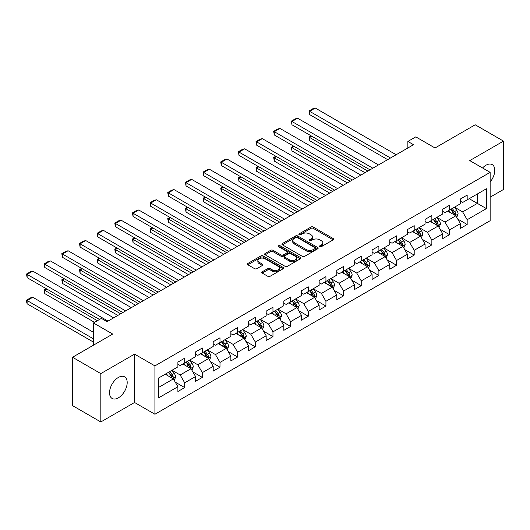 <?xml version="1.0" encoding="UTF-8"?>
<svg xmlns="http://www.w3.org/2000/svg" width="530" height="530" viewBox="0 0 530 530"><rect width="100%" height="100%" fill="white"/><g stroke="black" fill="none" stroke-linecap="round" stroke-linejoin="round"><path stroke-width="0.79" d="M319.848 246.662A1.1 0.636 0 0 0 321.405 246.662L333.204 239.852A1.57 0.908 0 0 0 333.668 239.209A1.57 0.908 0 0 0 333.204 238.566L313.21 227.025A1.57 0.908 0 0 0 310.991 227.025L299.185 233.836A1.1 0.636 0 0 0 298.86 234.286A1.1 0.636 0 0 0 299.185 234.737A1.1 0.636 0 0 0 300.742 234.737L302.266 233.856A5.028 2.902 0 0 1 309.381 233.856L311.044 234.816A5.028 2.902 0 0 1 312.514 236.87A5.028 2.902 0 0 1 311.044 238.917L309.52 239.798A1.1 0.636 0 0 0 309.195 240.249A1.1 0.636 0 0 0 309.52 240.7A1.1 0.636 0 0 0 311.07 240.7L312.601 239.818A5.028 2.902 0 0 1 319.709 239.818L321.379 240.779A5.028 2.902 0 0 1 322.849 242.833A5.028 2.902 0 0 1 321.379 244.886L319.848 245.768A1.1 0.636 0 0 0 319.524 246.218A1.1 0.636 0 0 0 319.848 246.662L319.848 245.768M118.362 397.844A12.481 7.208 120 0 0 126.518 386.847A12.481 7.208 120 0 0 124.61 376.843A12.481 7.208 120 0 0 118.362 377.459A12.481 7.208 120 0 0 110.207 388.457A12.481 7.208 120 0 0 112.121 398.461A12.481 7.208 120 0 0 118.362 397.844M490.144 181.982A12.481 7.208 120 0 0 492.198 164.611A12.481 7.208 120 0 0 485.957 165.227A12.481 7.208 120 0 0 482.565 167.977M262.217 271.791A1.57 0.908 0 0 0 261.76 272.433A1.57 0.908 0 0 0 262.217 273.069L267.829 276.309A1.57 0.908 0 0 0 270.055 276.309L283.159 268.743A1.57 0.908 0 0 0 283.623 268.101A1.57 0.908 0 0 0 283.159 267.458L263.165 255.917A1.57 0.908 0 0 0 260.945 255.917L247.835 263.483A1.57 0.908 0 0 0 247.377 264.125A1.57 0.908 0 0 0 247.835 264.768L254.612 268.677A1.57 0.908 0 0 0 256.831 268.677L262.443 265.437A1.57 0.908 0 0 0 262.9 264.801A1.57 0.908 0 0 0 262.443 264.159L259.084 262.217A4.2 2.425 0 0 1 257.852 260.502A4.2 2.425 0 0 1 260.449 258.262A4.2 2.425 0 0 1 265.026 258.786L278.19 266.385A4.2 2.425 0 0 1 279.423 268.101A4.2 2.425 0 0 1 276.826 270.346A4.2 2.425 0 0 1 272.248 269.816L270.055 268.551A1.57 0.908 0 0 0 267.829 268.551L262.217 271.791L262.217 273.069M490.144 197.18L503.5 189.475L503.5 141.119L475.205 124.782L435.031 147.983L415.792 136.873L407.868 141.444L413.526 144.71L107.047 321.657L101.389 318.391L93.466 322.962L93.466 345.182M100.819 373.604L100.819 421.959L134.547 402.482L134.547 354.133L100.819 373.604L72.531 357.266L112.704 334.072L93.466 322.962M134.547 354.133L154.919 365.892L490.144 172.349L490.144 220.705L154.919 414.248L154.919 365.892M503.5 141.119L469.772 160.59L490.144 172.349M302.378 256.368A1.57 0.908 0 0 0 304.604 256.368L317.709 248.795A1.57 0.908 0 0 0 318.172 248.153A1.57 0.908 0 0 0 317.709 247.517L297.714 235.969A1.57 0.908 0 0 0 295.495 235.969L282.384 243.535A1.57 0.908 0 0 0 281.92 244.178A1.57 0.908 0 0 0 282.384 244.82L302.378 256.368M278.992 246.9A1.1 0.636 0 0 1 280.105 247.06L280.105 245.748L300.437 257.487A1.57 0.908 0 0 1 300.894 258.13A1.57 0.908 0 0 1 300.437 258.772L287.326 266.338A1.57 0.908 0 0 1 285.107 266.338L265.106 254.791L265.106 253.512A1.57 0.908 0 0 0 264.649 254.155A1.57 0.908 0 0 0 265.106 254.791M265.106 253.512L270.717 250.273A1.57 0.908 0 0 1 272.943 250.273L281.052 254.956A1.57 0.908 0 0 0 283.272 254.956L286.995 252.803A1.57 0.908 0 0 0 287.452 252.161A1.57 0.908 0 0 0 286.995 251.525L278.548 246.649A1.1 0.636 0 0 1 278.23 246.198A1.1 0.636 0 0 1 278.906 245.615A1.1 0.636 0 0 1 280.105 245.748M100.819 421.959L72.531 405.622L72.531 357.266M175.238 382.13L184.685 387.589L184.685 382.819L195.55 376.545L195.55 381.315L202.341 377.393L202.341 372.623L213.206 366.349L213.206 371.119L219.996 367.197L219.996 362.427L230.861 356.16L230.861 360.93L237.652 357.008L237.652 352.238L248.517 345.964L248.517 350.734L255.308 346.812L255.308 342.042L266.173 335.768L266.173 340.538L272.963 336.623L272.963 331.853L283.828 325.579L283.828 330.349L290.619 326.427L290.619 321.657L301.484 315.383L301.484 320.153L308.274 316.231L308.274 311.461L319.139 305.194L319.139 309.964L325.93 306.042L325.93 301.272L336.795 294.998L336.795 299.768L343.586 295.846L343.586 291.076L354.451 284.802L354.451 289.572L361.241 285.657L361.241 280.887L372.106 274.613L372.106 279.383L378.897 275.461L378.897 270.691L389.762 264.417L389.762 269.187L396.553 265.265L396.553 260.495L407.411 254.228L407.411 258.998L414.202 255.076L414.202 250.306L425.067 244.032L425.067 248.802L431.857 244.88L431.857 240.11L442.722 233.836L442.722 238.606L449.513 234.691L449.513 229.921L460.378 223.647L460.378 228.417L467.168 224.495L467.168 219.725L486.408 208.615L486.408 188.753L477.358 193.98L477.358 203.387L486.408 208.615M184.685 387.589L177.894 391.504L177.894 386.734L158.655 397.844L158.655 377.983L177.894 366.873L177.894 362.103L184.685 358.181L184.685 362.951L195.55 356.677L195.55 351.907L202.341 347.991L202.341 352.761L213.206 346.488L213.206 341.717L219.996 337.796L219.996 342.566L230.861 336.292L230.861 331.522L237.652 327.606L237.652 332.376L248.517 326.102L248.517 321.332L255.308 317.41L255.308 322.18L266.173 315.906L266.173 311.136L272.963 307.214L272.963 311.985L283.828 305.711L283.828 300.941L290.619 297.025L290.619 301.795L301.484 295.521L301.484 290.751L308.274 286.829L308.274 291.599L319.139 285.325L319.139 280.555L325.93 276.64L325.93 281.41L336.795 275.136L336.795 270.366L343.586 266.444L343.586 271.214L354.451 264.94L354.451 260.17L361.241 256.248L361.241 261.018L372.106 254.744L372.106 249.974L378.897 246.059L378.897 250.829L389.762 244.555L389.762 239.785L396.553 235.863L396.553 240.633L407.411 234.359L407.411 229.589L414.202 225.674L414.202 230.444L425.067 224.17L425.067 219.4L431.857 215.478L431.857 220.248L442.722 213.974L442.722 209.204L449.513 205.282L449.513 210.052L460.378 203.778L460.378 199.008L467.168 195.093L467.168 199.863L486.408 188.753M182.877 363.997L191.025 368.701L180.16 374.975L172.011 370.271M177.894 364.262L180.16 365.567L184.685 362.951M180.16 374.975L184.685 382.819M191.025 368.701L195.55 376.545M200.532 353.808L208.681 358.512L197.816 364.786L189.667 360.075M195.55 354.067L197.816 355.372L202.341 352.761M197.816 364.786L202.341 372.623M208.681 358.512L213.206 366.349M218.188 343.612L226.336 348.316L215.471 354.59L207.323 349.886M213.206 343.871L215.471 345.182L219.996 342.566M215.471 354.59L219.996 362.427M226.336 348.316L230.861 356.16M235.843 333.416L243.992 338.12L233.127 344.394L224.978 339.69M230.861 333.681L233.127 334.986L237.652 332.376M233.127 344.394L237.652 352.238M243.992 338.12L248.517 345.964M253.492 323.227L261.641 327.931L250.783 334.205L242.634 329.501M248.517 323.485L250.783 324.791L255.308 322.18M250.783 334.205L255.308 342.042M261.641 327.931L266.173 335.768M271.148 313.031L279.297 317.735L268.432 324.009L260.283 319.305M266.173 313.296L268.432 314.601L272.963 311.985M268.432 324.009L272.963 331.853M279.297 317.735L283.828 325.579M288.804 302.842L296.952 307.546L286.087 313.82L277.939 309.109M283.828 303.1L286.087 304.406L290.619 301.795M286.087 313.82L290.619 321.657M296.952 307.546L301.484 315.383M306.459 292.646L314.608 297.35L303.743 303.624L295.594 298.92M301.484 292.904L303.743 294.216L308.274 291.599M303.743 303.624L308.274 311.461M314.608 297.35L319.139 305.194M324.115 282.45L332.264 287.154L321.399 293.428L313.25 288.724M319.139 282.715L321.399 284.02L325.93 281.41M321.399 293.428L325.93 301.272M332.264 287.154L336.795 294.998M341.77 272.261L349.919 276.965L339.054 283.239L330.906 278.535M336.795 272.519L339.054 273.825L343.586 271.214M339.054 283.239L343.586 291.076M349.919 276.965L354.451 284.802M359.426 262.065L367.575 266.769L356.71 273.043L348.561 268.339M354.451 262.33L356.71 263.635L361.241 261.018M356.71 273.043L361.241 280.887M367.575 266.769L372.106 274.613M377.082 251.876L385.231 256.58L374.365 262.853L366.217 258.143M372.106 252.134L374.365 253.439L378.897 250.829M374.365 262.853L378.897 270.691M385.231 256.58L389.762 264.417M394.737 241.68L402.886 246.384L392.021 252.658L383.872 247.954M389.762 241.938L392.021 243.25L396.553 240.633M392.021 252.658L396.553 260.495M402.886 246.384L407.411 254.228M412.393 231.484L420.542 236.188L409.677 242.462L401.528 237.758M407.411 231.749L409.677 233.054L414.202 230.444M409.677 242.462L414.202 250.306M420.542 236.188L425.067 244.032M430.049 221.295L438.197 225.999L427.332 232.273L419.184 227.569M425.067 221.553L427.332 222.858L431.857 220.248M427.332 232.273L431.857 240.11M438.197 225.999L442.722 233.836M447.704 211.099L455.853 215.803L444.988 222.077L436.839 217.373M442.722 211.364L444.988 212.669L449.513 210.052M444.988 222.077L449.513 229.921M455.853 215.803L460.378 223.647M469.209 198.684L477.358 203.387L462.644 211.887L454.495 207.177M460.378 201.168L462.644 202.473L467.168 199.863M462.644 211.887L467.168 219.725M134.547 402.482L154.919 414.248M407.868 141.444L407.868 147.983M158.655 387.39L173.37 378.897L165.221 374.193M173.37 378.897L177.894 386.734M457.721 219.042L467.168 224.495M440.066 229.232L449.513 234.691M422.41 239.427L431.857 244.88M404.754 249.617L414.202 255.076M387.099 259.813L396.553 265.265M369.443 270.008L378.897 275.461M351.787 280.198L361.241 285.657M334.132 290.394L343.586 295.846M316.476 300.583L325.93 306.042M298.821 310.779L308.274 316.231M281.165 320.975L290.619 326.427M263.509 331.164L272.963 336.623M245.854 341.36L255.308 346.812M228.198 351.549L237.652 357.008M210.542 361.745L219.996 367.197M192.894 371.941L202.341 377.393M320.286 246.821L321.379 246.192A5.028 2.902 0 0 0 322.849 244.138L322.849 242.833M312.514 236.87L312.514 238.175A5.028 2.902 0 0 1 311.044 240.229L309.957 240.852M333.185 239.865L313.21 228.331A1.57 0.908 0 0 0 310.991 228.331L299.622 234.889M317.709 247.517L317.709 248.795L297.714 237.274A1.57 0.908 0 0 0 295.495 237.274L282.404 244.833L282.384 243.535M314.933 248.603A1.1 0.636 0 0 0 315.257 248.153A1.1 0.636 0 0 0 314.933 247.709L297.383 237.573A1.1 0.636 0 0 0 295.826 237.573L294.216 238.5A5.028 2.902 0 0 0 292.739 240.554A5.028 2.902 0 0 0 294.216 242.607L306.214 249.537A5.028 2.902 0 0 0 313.323 249.537L314.933 248.603L314.933 249.908A1.1 0.636 0 0 0 315.257 249.464L315.257 248.153M292.739 240.554L292.739 241.859A5.028 2.902 0 0 0 294.216 243.913L294.216 242.607M314.933 249.908L313.323 250.842A5.028 2.902 0 0 1 306.214 250.842L294.216 243.913M265.132 254.804L270.717 251.578L270.717 250.273M287.452 252.161L287.452 253.472A1.57 0.908 0 0 1 286.995 254.115L283.272 256.262A1.57 0.908 0 0 1 281.052 256.262L272.943 251.578A1.57 0.908 0 0 0 270.717 251.578M280.105 247.06L300.417 258.779M289.466 259.813A4.2 2.425 0 0 0 294.044 260.336A4.2 2.425 0 0 0 296.641 258.097A4.2 2.425 0 0 0 295.409 256.381L290.771 253.704A1.57 0.908 0 0 0 288.552 253.704L284.829 255.851A1.57 0.908 0 0 0 284.365 256.493A1.57 0.908 0 0 0 284.829 257.136L289.466 259.813L289.466 261.118A4.2 2.425 0 0 0 294.044 261.648A4.2 2.425 0 0 0 296.641 259.402L296.641 258.097M284.365 256.493L284.365 257.799A1.57 0.908 0 0 0 284.829 258.441L284.829 257.136M289.466 261.118L284.829 258.441M279.423 268.101L279.423 269.406A4.2 2.425 0 0 1 276.826 271.651A4.2 2.425 0 0 1 272.248 271.121L270.055 269.856A1.57 0.908 0 0 0 267.829 269.856L262.244 273.082M257.852 260.502L257.852 261.807A4.2 2.425 0 0 0 259.084 263.523L259.084 262.217M262.423 265.45L259.084 263.523M283.159 267.458L283.159 268.743L263.165 257.222A1.57 0.908 0 0 0 260.945 257.222L247.855 264.781L247.835 263.483M456.747 217.353L458.092 213.961A4.24 2.451 -120 0 0 456.741 210.35L454.402 207.23M450.334 212.616L448.744 210.496M367.86 171.077L309.606 137.449L309.606 140.715L365.031 172.714M455.197 215.425L455.807 214.14A4.24 2.451 -120 0 0 454.588 211.589L452.256 208.476M451.189 209.085L453.779 212.543A2.16 1.245 60 0 1 454.177 213.199L455.807 214.14M450.897 209.257L453.229 212.378A4.24 2.451 60 0 1 454.449 214.928M311.759 136.203L309.606 137.449L308.983 137.091L311.136 135.846M309.606 140.715L308.983 137.091M390.497 158.013L309.606 111.313L309.606 114.579L387.662 159.643M396.155 154.74L315.264 108.041L309.606 111.313L308.983 110.949L312.945 108.663L315.264 108.041M309.606 114.579L308.983 110.949M439.092 227.549L440.437 224.157A4.24 2.451 -120 0 0 439.085 220.546L436.746 217.426M432.679 222.812L431.089 220.692M350.204 181.273L291.95 147.638L291.95 150.911L347.375 182.903M437.542 225.621L438.151 224.336A4.24 2.451 -120 0 0 436.932 221.785L434.6 218.665M433.533 219.281L436.13 222.739A2.16 1.245 60 0 1 436.521 223.395L438.151 224.336M433.242 219.453L435.574 222.567A4.24 2.451 60 0 1 436.793 225.118M294.104 146.399L291.95 147.638L291.328 147.28L293.481 146.041M291.95 150.911L291.328 147.28M421.436 237.738L422.781 234.346A4.24 2.451 -120 0 0 421.429 230.735L419.091 227.615M415.023 233.001L413.433 230.888M332.548 191.463L274.295 157.834L274.295 161.1L329.72 193.099M419.886 235.81L420.495 234.532A4.24 2.451 -120 0 0 419.276 231.981L416.944 228.861M415.878 229.47L418.475 232.935A2.16 1.245 60 0 1 418.866 233.591L420.495 234.532M415.586 229.642L417.918 232.763A4.24 2.451 60 0 1 419.137 235.313M276.448 156.595L274.295 157.834L273.672 157.476L275.825 156.231M274.295 161.1L273.672 157.476M372.842 168.202L291.95 121.502L291.95 124.769L370.006 169.839M378.5 164.936L297.608 118.236L291.95 121.502L291.328 121.145L295.29 118.859L297.608 118.236M291.95 124.769L291.328 121.145M355.186 178.398L274.295 131.698L274.295 134.964L352.357 180.028M360.844 175.132L279.959 128.432L274.295 131.698L273.672 131.341L277.634 129.048L279.959 128.432M274.295 134.964L273.672 131.341M403.781 247.934L405.125 244.542A4.24 2.451 -120 0 0 403.774 240.931L401.435 237.811M397.367 243.197L395.777 241.077M314.893 201.658L256.639 168.03L256.639 171.296L312.064 203.295M402.23 246.006L402.84 244.721A4.24 2.451 -120 0 0 401.621 242.17L399.289 239.05M398.222 239.666L400.819 243.124A2.16 1.245 60 0 1 401.21 243.78L402.84 244.721M397.931 239.838L400.263 242.959A4.24 2.451 60 0 1 401.482 245.509M258.792 166.784L256.639 168.03L256.017 167.666L258.17 166.427M256.639 171.296L256.017 167.666M386.125 258.123L387.47 254.738A4.24 2.451 -120 0 0 386.118 251.121L383.78 248.007M379.712 253.393L378.122 251.273M297.237 211.854L238.984 178.219L238.984 181.485L294.408 213.484M384.575 256.195L385.184 254.917A4.24 2.451 -120 0 0 383.965 252.366L381.633 249.246M380.573 249.862L383.163 253.32A2.16 1.245 60 0 1 383.554 253.976L385.184 254.917M380.275 250.027L382.607 253.148A4.24 2.451 60 0 1 383.826 255.698M241.137 176.98L238.984 178.219L238.368 177.861L240.514 176.623M238.984 181.485L238.368 177.861M368.469 268.319L369.814 264.927A4.24 2.451 -120 0 0 368.463 261.316L366.131 258.196M362.056 263.582L360.466 261.462M279.582 222.044L221.328 188.415L221.328 191.681L276.753 223.68M366.919 266.391L367.529 265.106A4.24 2.451 -120 0 0 366.316 262.555L363.977 259.442M362.917 260.051L365.508 263.509A2.16 1.245 60 0 1 365.899 264.165L367.529 265.106M362.619 260.223L364.958 263.344A4.24 2.451 60 0 1 366.17 265.894M223.481 187.169L221.328 188.415L220.712 188.057L222.858 186.812M221.328 191.681L220.712 188.057M337.531 188.587L256.639 141.888L256.639 145.16L334.702 190.224M343.188 185.321L262.304 138.621L256.639 141.888L256.017 141.53L259.978 139.244L262.304 138.621M256.639 145.16L256.017 141.53M319.875 198.783L238.984 152.083L238.984 155.35L317.046 200.419M325.533 195.517L244.648 148.817L238.984 152.083L238.368 151.726L242.323 149.44L244.648 148.817M238.984 155.35L238.368 151.726M302.219 208.979L221.328 162.279L221.328 165.546L299.39 210.609M307.877 205.706L226.992 159.007L221.328 162.279L220.712 161.915L224.667 159.629L226.992 159.007M221.328 165.546L220.712 161.915M284.564 219.168L203.679 172.469L203.679 175.735L281.735 220.805M290.221 215.902L209.337 169.202L203.679 172.469L203.056 172.111L207.011 169.825L209.337 169.202M203.679 175.735L203.056 172.111M266.908 229.364L186.023 182.665L186.023 185.931L264.079 230.994M272.566 226.098L191.681 179.398L186.023 182.665L185.401 182.307L189.362 180.014L191.681 179.398M186.023 185.931L185.401 182.307M249.252 239.553L168.368 192.854L168.368 196.126L246.423 241.19M254.91 236.287L174.025 189.588L168.368 192.854L167.745 192.496L171.707 190.21L174.025 189.588M168.368 196.126L167.745 192.496M231.597 249.749L150.712 203.05L150.712 206.316L228.768 251.386M237.255 246.483L156.37 199.784L150.712 203.05L150.089 202.692L154.051 200.406L156.37 199.784M150.712 206.316L150.089 202.692M213.941 259.945L133.056 213.245L133.056 216.512L211.112 261.575M219.599 256.672L138.714 209.973L133.056 213.245L132.434 212.881L136.395 210.595L138.714 209.973M133.056 216.512L132.434 212.881M196.285 270.134L115.401 223.435L115.401 226.701L193.457 271.771M201.943 266.868L121.059 220.169L115.401 223.435L114.778 223.077L118.74 220.791L121.059 220.169M115.401 226.701L114.778 223.077M178.63 280.33L97.745 233.631L97.745 236.897L175.801 281.96M184.288 277.064L103.403 230.365L97.745 233.631L97.122 233.273L101.084 230.981L103.403 230.365M97.745 236.897L97.122 233.273M160.974 290.519L80.09 243.82L80.09 247.093L158.145 292.156M166.632 287.253L85.747 240.554L80.09 243.82L79.467 243.462L83.429 241.177L85.747 240.554M80.09 247.093L79.467 243.462M143.319 300.715L62.434 254.016L62.434 257.282L140.49 302.352M148.976 297.449L68.092 250.75L62.434 254.016L61.811 253.658L65.773 251.372L68.092 250.75M62.434 257.282L61.811 253.658M350.814 278.515L352.158 275.123A4.24 2.451 -120 0 0 350.807 271.512L348.475 268.392M344.401 273.778L342.811 271.658M261.926 232.239L203.679 198.604L203.679 201.877L259.097 233.869M349.263 276.587L349.873 275.302A4.24 2.451 -120 0 0 348.66 272.751L346.322 269.631M345.262 270.247L347.852 273.705A2.16 1.245 60 0 1 348.243 274.361L349.873 275.302M344.964 270.419L347.302 273.533A4.24 2.451 60 0 1 348.515 276.084M205.826 197.365L203.679 198.604L203.056 198.246L205.203 197.008M203.679 201.877L203.056 198.246M333.158 288.704L334.503 285.312A4.24 2.451 -120 0 0 333.151 281.702L330.819 278.581M326.745 283.967L325.155 281.854M244.27 242.429L186.023 208.8L186.023 212.066L241.441 244.065M331.608 286.776L332.217 285.498A4.24 2.451 -120 0 0 331.005 282.947L328.666 279.827M327.606 280.436L330.197 283.901A2.16 1.245 60 0 1 330.587 284.557L332.217 285.498M327.308 280.608L329.647 283.729A4.24 2.451 60 0 1 330.859 286.279M188.17 207.561L186.023 208.8L185.401 208.442L187.547 207.197M186.023 212.066L185.401 208.442M315.502 298.9L316.854 295.508A4.24 2.451 -120 0 0 315.496 291.897L313.164 288.777M309.089 294.163L307.499 292.043M226.615 252.624L168.368 218.996L168.368 222.262L223.786 254.261M313.952 296.972L314.562 295.687A4.24 2.451 -120 0 0 313.349 293.136L311.011 290.016M309.951 290.632L312.541 294.09A2.16 1.245 60 0 1 312.932 294.746L314.562 295.687M309.652 290.804L311.991 293.925A4.24 2.451 60 0 1 313.203 296.475M170.514 217.75L168.368 218.996L167.745 218.632L169.891 217.393M168.368 222.262L167.745 218.632M297.847 309.089L299.198 305.704A4.24 2.451 -120 0 0 297.84 302.087L295.508 298.973M291.434 304.359L289.85 302.239M208.959 262.82L150.712 229.185L150.712 232.451L206.13 264.45M296.296 307.161L296.906 305.883A4.24 2.451 -120 0 0 295.694 303.332L293.355 300.212M292.295 300.828L294.885 304.286A2.16 1.245 60 0 1 295.276 304.942L296.906 305.883M291.997 300.994L294.335 304.114A4.24 2.451 60 0 1 295.548 306.665M152.859 227.946L150.712 229.185L150.089 228.827L152.236 227.589M150.712 232.451L150.089 228.827M280.191 319.285L281.543 315.893A4.24 2.451 -120 0 0 280.185 312.283L277.852 309.162M273.778 314.548L272.195 312.428M191.303 273.01L133.056 239.381L133.056 242.647L188.475 274.646M278.641 317.357L279.25 316.072A4.24 2.451 -120 0 0 278.038 313.522L275.699 310.408M274.639 311.017L277.23 314.476A2.16 1.245 60 0 1 277.621 315.131L279.25 316.072M274.341 311.19L276.68 314.31A4.24 2.451 60 0 1 277.892 316.86M135.203 238.136L133.056 239.381L132.434 239.023L134.58 237.778M133.056 242.647L132.434 239.023M262.535 329.481L263.887 326.089A4.24 2.451 -120 0 0 262.529 322.478L260.197 319.358M256.123 324.744L254.539 322.624M173.648 283.206L115.401 249.57L115.401 252.843L170.819 284.835M260.985 327.553L261.595 326.268A4.24 2.451 -120 0 0 260.382 323.717L258.044 320.597M256.984 321.213L259.574 324.671A2.16 1.245 60 0 1 259.965 325.327L261.595 326.268M256.686 321.385L259.024 324.499A4.24 2.451 60 0 1 260.237 327.05M117.547 248.331L115.401 249.57L114.778 249.213L116.925 247.974M115.401 252.843L114.778 249.213M244.88 339.67L246.231 336.278A4.24 2.451 -120 0 0 244.873 332.668L242.541 329.547M238.467 334.933L236.883 332.82M155.992 293.395L97.745 259.766L97.745 263.032L153.163 295.031M243.33 337.743L243.939 336.464A4.24 2.451 -120 0 0 242.727 333.913L240.388 330.793M239.328 331.402L241.918 334.867A2.16 1.245 60 0 1 242.309 335.523L243.939 336.464M239.03 331.575L241.369 334.695A4.24 2.451 60 0 1 242.581 337.246M99.892 258.527L97.745 259.766L97.122 259.409L99.269 258.163M97.745 263.032L97.122 259.409M227.231 349.866L228.576 346.474A4.24 2.451 -120 0 0 227.218 342.864L224.886 339.743M220.811 345.129L219.228 343.009M138.337 303.591L80.09 269.962L80.09 273.228L135.508 305.227M225.674 347.938L226.284 346.653A4.24 2.451 -120 0 0 225.071 344.102L222.732 340.982M221.673 341.598L224.263 345.057A2.16 1.245 60 0 1 224.654 345.712L226.284 346.653M221.374 341.77L223.713 344.884A4.24 2.451 60 0 1 224.925 347.442M82.236 268.717L80.09 269.962L79.467 269.598L81.613 268.359M80.09 273.228L79.467 269.598M209.575 360.055L210.92 356.67A4.24 2.451 -120 0 0 209.562 353.053L207.23 349.939M203.156 355.325L201.572 353.205M120.681 313.786L62.434 280.151L62.434 283.418L117.852 315.416M208.025 358.128L208.628 356.849A4.24 2.451 -120 0 0 207.415 354.298L205.077 351.178M204.017 351.794L206.607 355.252A2.16 1.245 60 0 1 206.998 355.908L208.628 356.849M203.719 351.96L206.057 355.08A4.24 2.451 60 0 1 207.27 357.631M64.581 278.912L62.434 280.151L61.811 279.794L63.964 278.555M62.434 283.418L61.811 279.794M191.92 370.251L193.264 366.859A4.24 2.451 -120 0 0 191.913 363.249L189.574 360.128M185.5 365.514L183.917 363.394M97.368 320.71L44.778 290.347L44.778 293.613L94.539 322.346M190.369 368.324L190.972 367.038A4.24 2.451 -120 0 0 189.76 364.488L187.421 361.374M186.361 361.983L188.952 365.442A2.16 1.245 60 0 1 189.343 366.098L190.972 367.038M186.063 362.156L188.402 365.276A4.24 2.451 60 0 1 189.614 367.827M46.931 289.102L44.778 290.347L44.156 289.99L46.309 288.744M44.778 293.613L44.156 289.99M125.663 310.911L44.778 264.212L44.778 267.478L122.834 312.541M131.321 307.639L50.436 260.939L44.778 264.212L44.156 263.847L48.117 261.562L50.436 260.939M44.778 267.478L44.156 263.847M174.264 380.447L175.609 377.055A4.24 2.451 -120 0 0 174.257 373.445L171.919 370.324M93.466 338.842L27.123 300.536L32.78 297.27L93.466 332.31M167.844 375.71L166.261 373.59M27.123 303.809L26.5 301.484L26.5 300.179L27.123 300.536L27.123 303.809L93.466 342.108M172.714 378.519L173.317 377.234A4.24 2.451 -120 0 0 172.104 374.683L169.766 371.563M168.706 372.179L171.296 375.637A2.16 1.245 60 0 1 171.687 376.293L173.317 377.234M168.407 372.351L170.746 375.465A4.24 2.451 60 0 1 171.958 378.016M26.5 300.179L30.462 297.893L32.78 297.27M108.007 321.101L27.123 274.401L27.123 277.667L99.521 319.471M113.665 317.834L32.78 271.135L27.123 274.401L26.5 274.043L30.462 271.757L32.78 271.135M27.123 277.667L26.5 274.043M321.379 246.192L321.379 244.886M309.52 240.7L309.52 239.798M311.044 240.229L311.044 238.917M299.185 234.737L299.185 233.836M310.991 228.331L310.991 227.025M313.21 228.331L313.21 227.025M333.204 239.852L333.204 238.566M295.495 237.274L295.495 235.969M297.714 237.274L297.714 235.969M306.214 250.842L306.214 249.537M313.323 250.842L313.323 249.537M272.943 251.578L272.943 250.273M281.052 256.262L281.052 254.956M283.272 256.262L283.272 254.956M286.995 254.115L286.995 252.803M300.437 258.772L300.437 257.487M267.829 269.856L267.829 268.551M270.055 269.856L270.055 268.551M272.248 271.121L272.248 269.816M262.443 265.437L262.443 264.159M260.945 257.222L260.945 255.917M263.165 257.222L263.165 255.917M455.436 215.564L458.066 214.04M454.588 211.589L456.741 210.35M451.573 213.332L453.229 212.378M437.78 225.753L440.41 224.236M436.932 221.785L439.085 220.546M433.918 223.527L435.574 222.567M420.124 235.949L422.755 234.432M419.276 231.981L421.429 230.735M416.262 233.717L417.918 232.763M402.469 246.145L405.099 244.621M401.621 242.17L403.774 240.931M398.606 243.913L400.263 242.959M384.813 256.334L387.443 254.817M383.965 252.366L386.118 251.121M380.951 254.108L382.607 253.148M367.158 266.53L369.788 265.007M366.316 262.555L368.463 261.316M363.295 264.298L364.958 263.344M349.502 276.72L352.132 275.202M348.66 272.751L350.807 271.512M345.639 274.494L347.302 273.533M331.846 286.915L334.476 285.398M331.005 282.947L333.151 281.702M327.984 284.683L329.647 283.729M314.191 297.111L316.821 295.588M313.349 293.136L315.496 291.897M310.328 294.879L311.991 293.925M296.535 307.301L299.165 305.784M295.694 303.332L297.84 302.087M292.673 305.075L294.335 304.114M278.879 317.496L281.51 315.973M278.038 313.522L280.185 312.283M275.017 315.264L276.68 314.31M261.224 327.686L263.854 326.169M260.382 323.717L262.529 322.478M257.361 325.46L259.024 324.499M243.568 337.882L246.205 336.365M242.727 333.913L244.873 332.668M239.706 335.649L241.369 334.695M225.912 348.077L228.549 346.554M225.071 344.102L227.218 342.864M222.05 345.845L223.713 344.884M208.257 358.267L210.894 356.75M207.415 354.298L209.562 353.053M204.401 356.041L206.057 355.08M190.601 368.463L193.238 366.939M189.76 364.488L191.913 363.249M186.745 366.23L188.402 365.276M172.946 378.652L175.582 377.135M172.104 374.683L174.257 373.445M169.09 376.426L170.746 375.465"/></g></svg>
